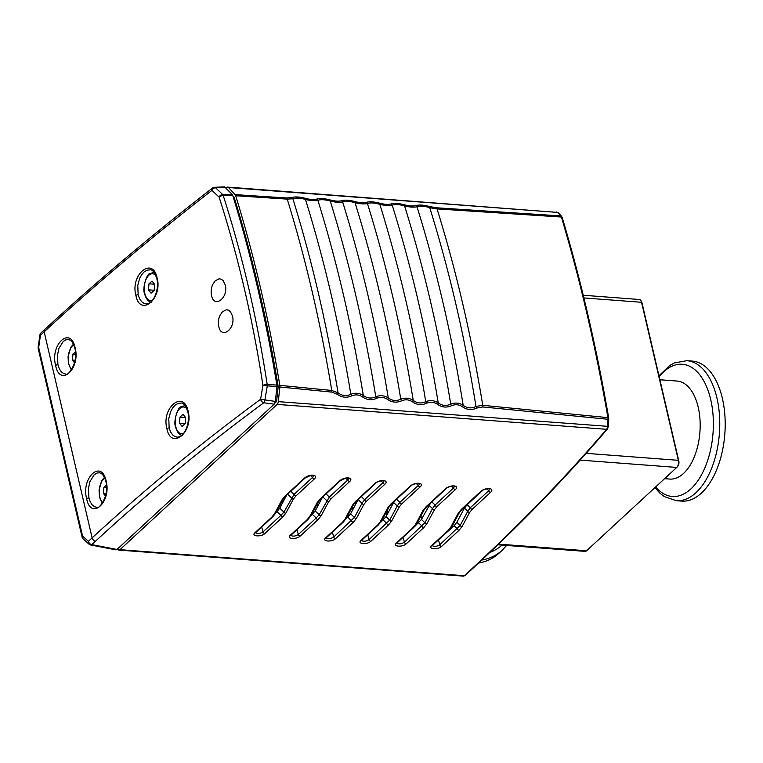 <?xml version="1.0" encoding="UTF-8"?>
<svg xmlns="http://www.w3.org/2000/svg" width="763" height="763" viewBox="0 0 763 763"><rect width="100%" height="100%" fill="white"/><g stroke="black" fill="none" stroke-linecap="round" stroke-linejoin="round"><path stroke-width="1.14" d="M148.985 283.798L152.066 281.08L154.641 284.408L154.126 290.465L151.036 293.192L148.47 289.854L148.985 283.798L154.488 284.217M148.47 289.854L154.145 290.283M179.944 417.142L185.619 417.571L185.171 423.608L182.109 426.431L179.496 423.207L179.944 417.142L183.006 414.309L185.619 417.542M179.496 423.207L185.142 423.627M105.542 496.064L103.453 493.48L103.902 487.414L106.572 487.624M103.453 493.48L106.067 493.68M103.902 487.414L106.438 485.077M74.516 362.892L72.399 360.06L72.962 354.003L75.566 354.204M72.399 360.06L75.089 360.26M72.962 354.003L75.442 351.896M169.157 427.995L168.776 418.61L170.616 411.686L172.715 407.843L175.309 405L178.208 403.389L180.879 403.102C183.225 402.492 185.543 405.391 187.822 411.81C190.464 422.225 184.818 437.275 177.178 437.142L175.118 436.684L172.572 434.891L170.521 431.896L169.157 427.995A1.755 0.744 -13.1 0 0 166.897 428.653C161.127 407.776 183.788 389.197 188.137 411.238C193.773 432.096 171.122 450.695 166.897 428.653M95.528 541.177A3.51 2.556 47.3 0 1 92.123 537.886L44.168 331.819L40.458 335.253L38.675 347.499L82.576 536.112L88.413 541.32L92.123 537.886C143.263 490.666 199.42 444.457 260.593 399.278A7930.05 7009.7 -78.7 0 1 262.93 385.42C252.791 319.287 238.18 256.521 219.105 197.112A7930.05 3331.878 -165.1 0 1 211.98 190.388C151.246 237.436 95.308 284.589 44.168 331.819A3.51 2.556 -132.7 0 1 44.731 329.463L41.021 332.897A3.51 3.51 0 0 0 39.924 334.967L38.15 347.213A3.51 3.51 0 0 0 38.207 348.51L82.099 537.133A3.51 3.51 0 0 0 83.177 538.955L89.013 544.162A3.51 3.51 0 0 0 90.692 544.992L90.692 544.992A3.51 1.869 -79.1 0 0 91.818 544.61L95.528 541.177C146.591 494.023 202.672 447.881 263.76 402.769A3.51 1.64 -82.3 0 0 264.914 400.022A7934.084 7013.649 -78.8 0 1 267.241 386.164A3.51 1.631 -86.7 0 0 267.203 384.514C257.017 318.171 242.367 255.195 223.235 195.576L232.772 195.547A3.5 1.888 -85.7 0 0 232.171 194.422L224.589 186.868L214.546 187.297A3.51 3.51 0 0 0 212.543 188.022C151.789 235.071 95.861 282.224 44.731 329.463M212.753 284.418A17.549 17.549 0 0 0 211.332 294.232L211.57 295.481C214.136 308.91 228.738 297.704 225.257 284.971L223.149 280.584L221.27 279.182L219.21 278.8L215.233 280.765L212.677 284.599M219.963 315.405A17.549 17.549 0 0 0 218.542 325.219L218.781 326.469C221.346 339.897 235.948 328.691 232.467 315.958L230.359 311.571L228.48 310.169L226.42 309.778L222.443 311.752L219.887 315.586M135.89 295.415C130.12 274.537 152.781 255.958 157.13 277.999C162.767 298.858 140.115 317.456 135.89 295.415A1.755 0.744 -13.1 0 1 138.151 294.756L137.769 285.372L139.61 278.447L141.708 274.604L144.302 271.762L147.202 270.15L149.872 269.864C152.219 269.244 154.536 272.153 156.816 278.571C159.457 288.986 153.811 304.036 146.172 303.903L144.112 303.436L141.565 301.652L139.515 298.648L138.151 294.756M55.623 365.487C49.881 344.418 70.654 325.553 75.117 347.785C80.725 368.844 59.962 387.709 55.623 365.487A1.755 0.744 -13.1 0 1 57.94 364.781L57.406 355.291L58.97 348.281L63.186 341.509L65.837 339.859L68.288 339.554C71.178 339.926 73.362 342.854 74.869 348.309C79.056 362.959 66.81 377.647 65.532 373.975L63.634 373.527L61.231 371.734L59.276 368.72L57.94 364.781M86.629 498.725C80.888 477.667 101.66 458.801 106.124 481.024C111.732 502.083 90.959 520.948 86.629 498.725A1.755 0.744 -13.1 0 1 88.947 498.02L88.413 488.53L89.977 481.52L94.192 474.748L96.844 473.098L99.295 472.793C102.175 473.174 104.369 476.093 105.866 481.548C110.063 496.198 97.817 510.886 96.539 507.214L94.631 506.766L92.237 504.972L90.282 501.959L88.947 498.02M274.203 404.171L263.76 402.769A3.51 2.327 53.6 0 1 260.593 399.278L275.357 401.424L274.203 404.171L116.997 549.465L91.818 544.61A3.51 2.556 47.3 0 1 88.413 541.32A3.51 2.728 131.7 0 0 89.013 544.162M262.93 385.42L276.921 386.717L276.883 385.067L267.203 384.514A3.51 1.24 -8.7 0 0 262.93 385.42M276.883 385.067A1053.083 569.045 -85.7 0 0 232.772 195.547M212.543 188.022A3.51 2.289 -127.8 0 0 211.98 190.388A3.51 2.518 -46.6 0 1 215.509 187.727A7934.084 3337.543 -165.1 0 0 222.624 194.451A3.51 1.717 -90.2 0 1 223.235 195.576A3.51 1.717 -17.8 0 0 219.105 197.112A3.51 2.518 -46.7 0 1 222.624 194.451L232.171 194.422M225.524 187.297L215.509 187.727A3.51 1.898 -92.4 0 0 214.546 187.297M276.94 386.459L278.19 386.545L276.597 401.519L275.357 401.414L276.921 386.717M90.129 544.696A3.51 1.869 -79.1 0 0 90.692 544.992L115.89 549.846L116.997 549.465M41.021 332.897A3.51 2.556 -132.7 0 0 40.458 335.253L39.924 334.967M38.207 348.51A3.51 1.488 166.9 0 1 38.675 347.499L38.15 347.213M82.099 537.133A3.51 1.488 166.9 0 1 82.576 536.112A3.51 2.728 131.7 0 0 83.177 538.955M654.883 487.652L660.024 493.308L664.268 496.56L676.266 500.69L681.712 501.1A70.206 37.94 -85.7 0 0 717.153 468.492A70.206 37.94 -85.7 0 0 722.38 398.41A70.206 37.94 -85.7 0 0 692.308 361.09L686.862 360.68L674.511 362.883L669.866 365.401L658.955 375.758M481.758 560.061A70.206 51.083 47.3 0 0 502.245 550.209L498.973 553.232A70.206 51.083 -132.7 0 1 478.535 563.075M583.247 295.252L639.308 299.497A5.265 2.842 94.3 0 1 641.034 300.86A5.265 2.842 94.3 0 1 641.569 302.291L678.336 460.318A5.265 2.842 94.3 0 1 677.201 466.937A5.265 2.842 94.3 0 1 676.771 467.423L586.575 550.772A5.265 2.842 94.3 0 1 585.097 551.372L497.858 544.782M664.583 478.678L669.733 479.069A49.147 26.552 -85.7 0 0 694.54 456.245A49.147 26.552 -85.7 0 0 698.202 407.184A49.147 26.552 -85.7 0 0 677.143 381.061L659.89 379.755M677.201 466.937L677.973 465.916A3.863 2.089 -85.7 0 0 678.812 461.062L642.036 303.035A3.863 2.089 -85.7 0 0 641.645 301.986L641.034 300.86M421.615 519.155A7.372 3.987 94.3 0 1 421.329 518.172A7.372 3.987 94.3 0 1 421.033 515.683M425.926 507.443A7.372 3.987 94.3 0 1 427.366 508.349M417.99 521.358A14.039 7.592 -85.7 0 0 418.477 523.065M345.83 519.069L350.599 513.804L358.276 499.393M326.192 537.905C328.128 539.183 330.627 538.897 333.698 537.066L354.423 517.438A1.755 1.488 28.2 0 0 356.331 518.535L363.913 504.391L366.412 501.32L384.819 484.305C389.721 479.813 379.564 479.126 374.871 483.551L355.568 501.386L352.506 505.163L344.933 519.279L342.434 522.369L325.572 537.944C321.49 541.472 331.924 542.264 335.529 538.697L353.269 522.293L356.331 518.535M347.823 517.228L351.447 520.671A1.755 1.278 47.3 0 0 353.269 522.293M380.995 480.852L382.997 482.674L384.066 480.948C385.353 480.213 377.036 481.052 375.701 483.294L356.407 501.129L353.689 504.448A1.755 1.488 -151.8 0 1 352.506 505.163M356.407 501.129A1.755 1.278 -132.7 0 1 355.568 501.386M375.701 483.294A1.755 1.278 -132.7 0 1 374.871 483.551M358.143 499.631L362.005 503.294L364.59 499.689L382.997 482.674A1.755 1.278 47.3 0 0 384.819 484.305M310.951 515.731L315.167 510.972L322.501 497.209M321.07 515.864L318.018 519.632L300.164 536.122C296.569 539.689 286.135 538.907 290.217 535.368L307.174 519.698L309.683 516.608L317.255 502.493L320.317 498.716L339.611 480.89C344.742 476.246 354.347 477.371 349.568 481.634L331.161 498.649L328.662 501.73L321.07 515.864A1.755 1.488 -151.8 0 1 319.172 514.767L316.197 518.001L312.391 514.396M318.018 519.632A1.755 1.278 -132.7 0 1 316.197 518.001L298.343 534.501C295.271 536.332 292.763 536.608 290.837 535.34M339.611 480.89A1.755 1.278 47.3 0 0 340.441 480.623L345.582 478.22L348.805 478.287L348.939 478.935L329.33 497.018L319.172 514.767L315.167 510.972M349.568 481.634A1.755 1.278 -132.7 0 1 347.737 480.013L345.744 478.191M320.317 498.716A1.755 1.278 47.3 0 0 321.147 498.458L340.441 480.623M317.255 502.493A1.755 1.488 28.2 0 0 318.438 501.777L321.147 498.458M437.399 540.843L454.099 525.717L456.875 522.293L464.419 508.12L467.194 504.696L482.636 490.418M432.268 545.621C434.204 546.89 436.703 546.613 439.774 544.772L460.184 525.43A1.755 1.488 28.2 0 0 462.092 526.537L469.674 512.393L472.183 509.312L490.58 492.307C495.483 487.815 485.325 487.128 480.633 491.553L461.338 509.388L458.267 513.165L450.704 527.271L448.196 530.361L431.648 545.65C427.576 549.179 438 549.97 441.605 546.403L459.04 530.295L462.092 526.537M454.099 525.717L457.209 528.664A1.755 1.278 47.3 0 0 459.04 530.295M486.765 488.854L488.759 490.676L489.827 488.949C491.114 488.215 482.798 489.045 481.463 491.296L462.168 509.121L459.46 512.44A1.755 1.488 -151.8 0 1 458.267 513.165M462.168 509.121A1.755 1.278 -132.7 0 1 461.338 509.388M481.463 491.296A1.755 1.278 -132.7 0 1 480.633 491.553M464.419 508.12L467.776 511.296L470.351 507.691L488.759 490.676A1.755 1.278 47.3 0 0 490.58 492.307M414.366 526.861L421.443 519.46L430.59 503.055M396.913 543.046C398.849 544.324 401.348 544.038 404.419 542.207L424.934 522.769A1.755 1.488 28.2 0 0 426.841 523.866L434.424 509.722L436.922 506.651L455.33 489.636C460.232 485.144 450.065 484.457 445.382 488.883L426.078 506.718L423.017 510.495L415.444 524.61L412.936 527.7L396.293 543.084C392.211 546.613 402.645 547.405 406.24 543.838L423.78 527.624L426.841 523.866M418.668 522.884L421.958 526.003A1.755 1.278 47.3 0 0 423.78 527.624M451.505 486.184L453.508 488.015L454.567 486.279C455.864 485.545 447.538 486.384 446.212 488.625L426.908 506.46L424.199 509.779A1.755 1.488 -151.8 0 1 423.017 510.495M426.908 506.46A1.755 1.278 -132.7 0 1 426.078 506.718M446.212 488.625A1.755 1.278 -132.7 0 1 445.382 488.883M428.997 505.287L432.516 508.625L435.101 505.02L453.508 488.015A1.755 1.278 47.3 0 0 455.33 489.636M380.499 522.588L386.021 516.627L394.194 501.444M361.548 540.481C363.484 541.749 365.992 541.472 369.063 539.641L389.674 520.099A1.755 1.488 28.2 0 0 391.581 521.196L399.173 507.061L401.672 503.981L420.079 486.975C424.943 482.559 414.948 481.72 410.122 486.222L390.828 504.057L387.766 507.834L380.193 521.94L377.685 525.03L360.937 540.509C356.855 544.038 367.289 544.83 370.885 541.263L388.529 524.963L391.581 521.196M383.245 520.051L386.698 523.332A1.755 1.278 47.3 0 0 388.529 524.963M393.574 502.455L397.265 505.964L399.841 502.359L419.001 484.829L419.316 483.618C420.613 482.893 412.382 483.675 410.952 485.955L391.657 503.79L388.949 507.109A1.755 1.488 -151.8 0 1 387.766 507.834M391.657 503.79A1.755 1.278 -132.7 0 1 390.828 504.057M410.952 485.955A1.755 1.278 -132.7 0 1 410.122 486.222M416.255 483.523L418.248 485.344A1.755 1.278 47.3 0 0 420.079 486.975M304.361 478.22C309.492 473.575 319.087 474.7 314.308 478.973L295.901 495.979L293.402 499.059L285.82 513.203L282.768 516.961L264.809 533.556C261.213 537.123 250.779 536.332 254.852 532.803L271.924 517.028L274.432 513.947L281.995 499.832L285.066 496.055L304.361 478.22A1.755 1.278 47.3 0 0 305.19 477.962L310.331 475.549L313.555 475.616L313.507 476.551L294.079 494.357L283.912 512.107L280.937 515.33L276.969 511.572L279.744 508.148L286.745 495.006M276.044 512.431L276.969 511.572M282.768 516.961A1.755 1.278 -132.7 0 1 280.937 515.33L262.977 531.925C259.906 533.757 257.408 534.043 255.471 532.765M285.82 513.203A1.755 1.488 -151.8 0 1 283.912 512.107L279.744 508.148M314.308 478.973A1.755 1.278 -132.7 0 1 312.487 477.342L310.484 475.521M285.066 496.055A1.755 1.278 47.3 0 0 285.896 495.797L305.19 477.962M281.995 499.832A1.755 1.488 28.2 0 0 283.187 499.107L285.896 495.797M608.092 424.896L607.51 425.067A7044.264 5917.818 -79.7 0 1 607.977 419.278A3.51 1.85 -86 0 0 607.93 417.647C595.636 346.612 580.118 279.744 561.377 217.026A3.51 1.898 -85.8 0 0 560.776 215.919A1.688 1.288 -42.1 0 1 561.511 216.263L558.344 212.763A1.688 1.288 -42.1 0 0 557.61 212.419L227.66 187.097A3.51 1.898 94.3 0 1 228.471 187.526L235.09 194.613A3.51 1.898 94.3 0 1 235.691 195.738L287.231 199.114L292.897 198.762C295.968 197.665 300.164 197.903 305.486 199.477C310.598 200.698 314.728 200.974 317.875 200.307C320.918 199.296 325.048 199.553 330.265 201.098C335.377 202.319 339.506 202.596 342.654 201.928C345.696 200.907 349.826 201.174 355.043 202.72C360.155 203.94 364.285 204.217 367.442 203.549C370.475 202.529 374.604 202.786 379.821 204.341C384.934 205.552 389.063 205.829 392.22 205.171C395.253 204.15 399.383 204.408 404.6 205.953C409.712 207.174 413.851 207.45 416.999 206.783C420.089 205.743 424.342 206.039 429.741 207.689L437.046 208.9L561.377 217.026A1.688 0.849 -16.6 0 1 562.169 217.474M235.09 194.613L286.602 197.989L291.657 197.541C295.1 196.549 299.725 196.816 305.515 198.361C310.159 199.601 313.879 199.849 316.664 199.095C320.079 198.18 324.618 198.475 330.293 199.982C334.938 201.222 338.658 201.47 341.442 200.717C344.857 199.792 349.397 200.087 355.072 201.604C359.726 202.844 363.436 203.092 366.221 202.338C369.635 201.413 374.175 201.709 379.85 203.225C384.504 204.465 388.214 204.713 391.009 203.959C394.414 203.034 398.954 203.33 404.638 204.846C409.283 206.086 413.002 206.325 415.787 205.581C419.259 204.627 423.932 204.961 429.807 206.573L436.417 207.784A3.51 1.946 93.7 0 1 437.046 208.9A1050.937 567.891 94.3 0 1 482.75 405.315A3.51 1.898 -84.4 0 1 482.76 406.956L607.977 419.278L608.76 419.249L608.702 417.981A1.688 0.563 -9.8 0 0 607.93 417.647L482.75 405.315L475.988 406.431C471.496 408.672 467.233 408.3 463.198 405.334C459.316 402.826 455.149 402.425 450.714 404.123C446.336 406.193 442.178 405.782 438.22 402.874C434.338 400.365 430.179 399.965 425.735 401.662C421.367 403.732 417.199 403.312 413.25 400.413C409.359 397.914 405.201 397.513 400.766 399.202C396.388 401.271 392.23 400.852 388.272 397.952C384.39 395.453 380.222 395.053 375.787 396.75C371.419 398.811 367.251 398.391 363.302 395.492C359.411 393.002 355.253 392.602 350.818 394.29C346.354 396.398 342.101 395.911 338.057 392.831L331.762 390.465L279.821 385.353A1053.054 569.036 -85.7 0 0 235.691 195.738M415.787 205.581A3.51 2.871 74.2 0 1 416.999 206.783A1050.184 567.481 -85.7 0 1 463.198 405.334A3.51 1.774 -54.8 0 1 462.626 406.879C459.107 404.457 455.358 404.085 451.391 405.773C446.546 407.852 441.968 407.394 437.657 404.428C434.128 402.006 430.38 401.634 426.422 403.322C421.567 405.391 416.989 404.934 412.678 401.967C409.159 399.545 405.411 399.173 401.443 400.861C396.598 402.931 392.02 402.473 387.709 399.507C384.18 397.094 380.432 396.722 376.464 398.4C371.619 400.47 367.041 400.022 362.73 397.056C359.201 394.633 355.463 394.271 351.495 395.949C346.555 398.057 341.872 397.533 337.465 394.385A3.51 1.764 -53.7 0 0 338.057 392.831A1051.567 568.225 -85.7 0 0 292.897 198.762A3.51 2.899 73.1 0 0 291.657 197.541M429.807 206.573A3.51 0.572 105.6 0 1 429.741 207.689A1050.126 567.453 94.3 0 1 475.988 406.431A3.51 1.64 -114.8 0 1 476.703 408.081C471.715 410.322 467.023 409.922 462.626 406.879M404.638 204.846A3.51 0.629 105.1 0 1 404.6 205.953A1050.317 567.548 -85.7 0 1 450.714 404.123A3.51 1.66 -113.7 0 1 451.391 405.773M391.009 203.959A3.51 2.871 74.2 0 1 392.22 205.171A1050.451 567.624 -85.7 0 1 438.22 402.874A3.51 1.774 -54.8 0 1 437.657 404.428M379.85 203.225A3.51 0.629 105.1 0 1 379.821 204.341A1050.575 567.691 -85.7 0 1 425.735 401.662A3.51 1.66 -113.6 0 1 426.422 403.322M366.221 202.338A3.51 2.871 74.2 0 1 367.442 203.549A1050.708 567.767 -85.7 0 1 413.25 400.413A3.51 1.774 -54.8 0 1 412.678 401.967M355.072 201.604A3.51 0.629 105.1 0 1 355.043 202.72A1050.832 567.834 -85.7 0 1 400.766 399.202A3.51 1.66 -113.6 0 1 401.443 400.861M341.442 200.717A3.51 2.871 74.3 0 1 342.654 201.928A1050.966 567.901 -85.7 0 1 388.272 397.952A3.51 1.774 -54.9 0 1 387.709 399.507M330.293 199.982A3.51 0.639 105.1 0 1 330.265 201.098A1051.099 567.977 -85.7 0 1 375.787 396.75A3.51 1.66 -113.6 0 1 376.464 398.4M316.664 199.095A3.51 2.871 74.3 0 1 317.875 200.307A1051.223 568.044 -85.7 0 1 363.302 395.492A3.51 1.774 -54.9 0 1 362.73 397.056M305.515 198.361A3.51 0.639 105.1 0 1 305.486 199.477A1051.357 568.111 -85.7 0 1 350.818 394.29A3.51 1.66 -113.6 0 1 351.495 395.949M233.344 197.398L234.184 197.445A1049.926 567.338 94.3 0 1 278.19 386.545M232.953 196.139L234.184 197.445M276.597 401.519L274.957 403.036M119.944 549.684L464.352 575.731L470.637 569.923C521.091 523.265 566.394 476.398 606.547 429.311L277.15 404.4L119.944 549.684A3.51 1.898 94.3 0 1 118.952 550.085L463.37 576.132A3.51 1.879 -85 0 0 464.352 575.731A1.688 1.23 47.3 0 0 465.144 575.483L471.429 569.675C521.959 522.97 567.31 476.055 607.482 428.92L608.292 426.383L278.295 401.643L279.859 387.003A3.51 1.898 94.3 0 0 279.821 385.353M118.952 550.085A3.51 1.898 94.3 0 1 118.255 549.761L117.445 549.045M227.66 187.097A3.51 1.898 94.3 0 0 226.668 187.498L226.153 187.975M557.562 212.362A1.688 1.288 -45.4 0 1 558.297 212.715M281.413 502.416L282.739 502.531M316.511 505.373L318.085 505.507M351.609 508.33L353.431 508.482M386.707 511.277L387.366 511.334L386.316 516.084M277.56 509.589L278.686 509.732M311.924 513.909L312.792 514.024M281.948 501.415L283.273 501.529M316.998 504.467L318.562 504.601M352.048 507.519L353.86 507.672M386.841 511.029L387.366 511.334M284.208 497.59L285.314 497.686M319.23 500.547L320.66 500.671M354.28 503.504L356.006 503.647M285.028 496.646L285.829 496.723M319.926 499.698L321.118 499.803M354.852 502.75L356.416 502.884M277.15 404.4A3.51 1.898 -85.7 0 0 278.295 401.643M607.491 428.911A1.688 1.326 40.4 0 1 606.547 429.311A3.529 1.793 -89.7 0 0 607.501 426.536L607.51 425.067M153.926 272.353A14.917 8.059 94.3 0 1 153.992 272.353L149.796 273.65C146.954 273.383 142.09 288.338 144.531 293.564C147.173 303.064 151.875 301.929 151.684 302.1M152.562 300.155A13.429 7.258 94.3 0 1 144.732 293.154A13.429 7.258 94.3 0 1 147.125 277.331A13.429 7.258 94.3 0 1 155.881 275.615M184.932 405.592A14.917 8.059 94.3 0 1 184.999 405.592L180.802 406.889C177.989 406.631 173.048 421.481 175.595 427.061C178.189 436.15 182.862 435.215 182.691 435.339M183.568 433.394A13.429 7.258 94.3 0 1 175.795 426.622A13.429 7.258 94.3 0 1 178.075 410.656A13.429 7.258 94.3 0 1 186.887 408.854M102.747 502.75A13.429 7.258 94.3 0 1 99.753 496.904A13.429 7.258 94.3 0 1 104.731 478.039M71.741 369.511A13.429 7.258 94.3 0 1 68.651 363.255A13.429 7.258 94.3 0 1 73.725 344.8M188.137 411.238A1.755 0.744 166.9 0 0 187.832 411.82M157.13 277.999A1.755 0.744 166.9 0 0 156.825 278.581M75.117 347.785A1.755 0.744 166.9 0 0 74.869 348.309M106.124 481.024A1.755 0.744 166.9 0 0 105.876 481.558M586.575 550.772L498.544 544.114M502.025 545.097A66.305 48.241 -132.7 0 1 489.865 552.412M659.175 376.684A66.305 35.832 94.3 0 1 710.706 399.488A66.305 35.832 94.3 0 1 699.337 478.525A66.305 35.832 94.3 0 1 655.655 486.937M676.266 500.69A70.206 37.94 -85.7 0 0 711.707 468.081A70.206 37.94 -85.7 0 0 716.934 397.99A70.206 37.94 -85.7 0 0 686.862 360.68M583.895 297.932L641.569 302.291L642.036 303.035M678.812 461.062L678.336 460.318L586.184 453.356M580.118 460.108L676.771 467.423M363.913 504.391A1.755 1.488 28.2 0 1 362.005 503.294L354.423 517.438L350.599 513.804M335.529 538.697A1.755 1.278 47.3 0 1 333.698 537.066L332.382 532.154M326.125 537.724L326.402 537.686A1.755 1.278 -132.7 0 1 325.572 537.944M353.689 504.448L346.125 518.554L343.264 522.102A1.755 1.278 -132.7 0 1 342.434 522.369M346.125 518.554A1.755 1.488 -151.8 0 1 344.933 519.279M361.319 496.589L364.59 499.689A1.755 1.278 47.3 0 0 366.412 501.32M322.825 496.904L326.755 500.623A1.755 1.488 -151.8 0 0 328.662 501.73M300.164 536.122A1.755 1.278 -132.7 0 1 298.343 534.501L297.026 529.589M326.059 493.919L329.33 497.018A1.755 1.278 -132.7 0 0 331.161 498.649M309.683 516.608A1.755 1.488 28.2 0 0 310.865 515.893L318.438 501.777M307.174 519.698A1.755 1.278 47.3 0 0 308.004 519.441L310.865 515.893M290.217 535.368A1.755 1.278 47.3 0 0 291.046 535.111L308.004 519.441M469.674 512.393A1.755 1.488 28.2 0 1 467.776 511.296L460.184 525.43L456.875 522.293M438.525 540.099L439.774 544.772A1.755 1.278 47.3 0 0 441.605 546.403M432.201 545.431L432.478 545.392A1.755 1.278 -132.7 0 1 431.648 545.65M459.46 512.44L451.887 526.556L449.026 530.104A1.755 1.278 -132.7 0 1 448.196 530.361M451.887 526.556A1.755 1.488 -151.8 0 1 450.704 527.271M467.194 504.696L470.351 507.691A1.755 1.278 47.3 0 0 472.183 509.312M434.424 509.722A1.755 1.488 28.2 0 1 432.516 508.625L424.934 522.769L421.443 519.46M406.24 543.838A1.755 1.278 47.3 0 1 404.419 542.207L403.102 537.295M396.846 542.865L397.122 542.817A1.755 1.278 -132.7 0 1 396.293 543.084M424.199 509.779L416.636 523.885L413.765 527.433A1.755 1.278 -132.7 0 1 412.936 527.7M416.636 523.885A1.755 1.488 -151.8 0 1 415.444 524.61M431.829 501.92L435.101 505.02A1.755 1.278 47.3 0 0 436.922 506.651M399.173 507.061A1.755 1.488 28.2 0 1 397.265 505.964L389.674 520.099L386.021 516.627M370.885 541.263A1.755 1.278 47.3 0 1 369.063 539.641L367.747 534.729M361.481 540.29L361.767 540.252A1.755 1.278 -132.7 0 1 360.937 540.509M388.949 507.109L381.376 521.224L378.515 524.772A1.755 1.278 -132.7 0 1 377.685 525.03M381.376 521.224A1.755 1.488 -151.8 0 1 380.193 521.94M396.569 499.25L399.841 502.359A1.755 1.278 47.3 0 0 401.672 503.981M290.808 491.248L294.079 494.357A1.755 1.278 -132.7 0 0 295.901 495.979M287.575 494.243L291.495 497.962A1.755 1.488 -151.8 0 0 293.402 499.059M264.809 533.556A1.755 1.278 -132.7 0 1 262.977 531.925L261.661 527.014M254.852 532.803A1.755 1.278 47.3 0 0 255.681 532.545L272.753 516.77L275.615 513.222L283.187 499.107M271.924 517.028A1.755 1.278 47.3 0 0 272.753 516.77M274.432 513.947A1.755 1.488 28.2 0 0 275.615 513.222M286.602 197.989A3.51 1.946 93.7 0 1 287.231 199.114A1052.511 568.74 -85.7 0 1 331.762 390.465A3.51 1.898 -84.4 0 1 331.771 392.106L279.859 387.003M337.465 394.385L331.771 392.106M482.76 406.956L476.703 408.081M436.417 207.784L560.776 215.919L557.61 212.419L228.471 187.526M470.637 569.923A1.688 1.23 47.3 0 0 471.439 569.665M104.436 477.409L101.841 480.518L99.047 490.037L99.543 497.333L102.376 503.313M73.429 344.17L70.835 347.27L68.041 356.798L68.441 363.655L71.369 370.074M502.245 550.209L506.622 545.44M343.264 522.102L326.402 537.686M449.026 530.104L432.478 545.392M413.765 527.433L397.122 542.817M378.515 524.772L361.767 540.252M608.702 417.981C596.475 347.251 580.967 280.422 562.178 217.484L561.511 216.263M463.36 576.132L465.144 575.483M556.408 211.961L557.915 212.639M608.292 424.962L608.292 426.383M608.76 419.249L608.292 424.991"/></g></svg>
